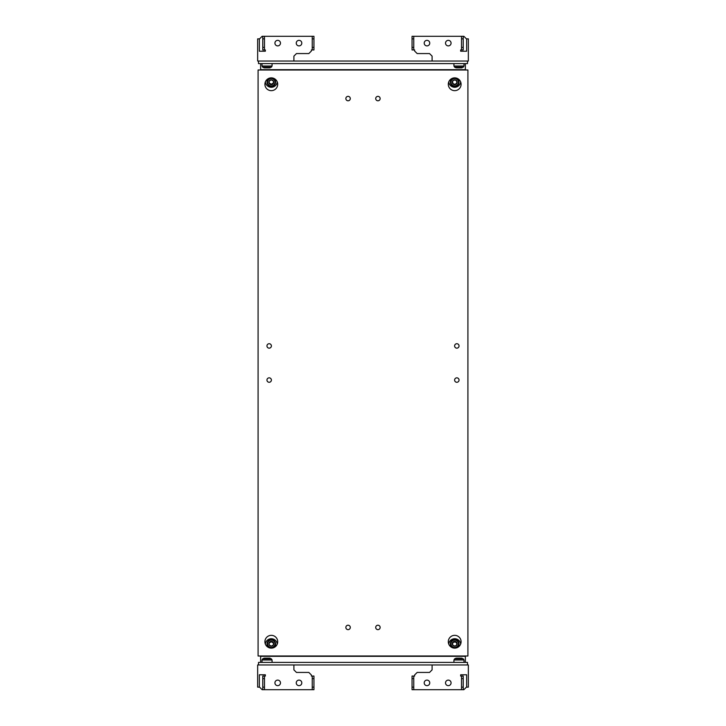 <?xml version="1.0" encoding="UTF-8"?>
<svg xmlns="http://www.w3.org/2000/svg" width="726" height="726" viewBox="0 0 726 726"><rect width="100%" height="100%" fill="white"/><g stroke="black" fill="none" stroke-linecap="round" stroke-linejoin="round"><path stroke-width="1.09" d="M350.286 98.573A2.214 2.214 0 0 0 348.072 96.349A2.214 2.214 0 0 0 345.857 98.573A2.214 2.214 0 0 0 348.072 100.787A2.214 2.214 0 0 0 350.286 98.573M380.143 98.573A2.214 2.214 0 0 0 377.928 96.349A2.214 2.214 0 0 0 375.714 98.573A2.214 2.214 0 0 0 377.928 100.787A2.214 2.214 0 0 0 380.143 98.573M350.286 627.427A2.214 2.214 0 0 0 348.072 625.213A2.214 2.214 0 0 0 345.857 627.427A2.214 2.214 0 0 0 348.072 629.651A2.214 2.214 0 0 0 350.286 627.427M380.143 627.427A2.214 2.214 0 0 0 377.928 625.213A2.214 2.214 0 0 0 375.714 627.427A2.214 2.214 0 0 0 377.928 629.651A2.214 2.214 0 0 0 380.143 627.427M459.05 380.061A2.214 2.214 0 0 0 456.826 377.847A2.214 2.214 0 0 0 454.612 380.061A2.214 2.214 0 0 0 456.826 382.275A2.214 2.214 0 0 0 459.05 380.061M459.05 345.939A2.214 2.214 0 0 0 456.826 343.725A2.214 2.214 0 0 0 454.612 345.939A2.214 2.214 0 0 0 456.826 348.153A2.214 2.214 0 0 0 459.05 345.939M271.388 345.939A2.214 2.214 0 0 0 269.174 343.725A2.214 2.214 0 0 0 266.95 345.939A2.214 2.214 0 0 0 269.174 348.153A2.214 2.214 0 0 0 271.388 345.939M271.388 380.061A2.214 2.214 0 0 0 269.174 377.847A2.214 2.214 0 0 0 266.95 380.061A2.214 2.214 0 0 0 269.174 382.275A2.214 2.214 0 0 0 271.388 380.061M264.908 641.739A6.398 6.398 0 0 1 271.306 635.341A6.398 6.398 0 0 1 277.704 641.739A6.398 6.398 0 0 1 271.306 648.137A6.398 6.398 0 0 1 264.908 641.739M264.908 84.261A6.398 6.398 0 0 1 271.306 77.864A6.398 6.398 0 0 1 277.704 84.261A6.398 6.398 0 0 1 271.306 90.659A6.398 6.398 0 0 1 264.908 84.261M448.296 641.739A6.398 6.398 0 0 1 454.694 635.341A6.398 6.398 0 0 1 461.092 641.739A6.398 6.398 0 0 1 454.694 648.137A6.398 6.398 0 0 1 448.296 641.739M448.296 84.261A6.398 6.398 0 0 1 454.694 77.864A6.398 6.398 0 0 1 461.092 84.261A6.398 6.398 0 0 1 454.694 90.659A6.398 6.398 0 0 1 448.296 84.261M258.084 69.995L258.084 656.005L467.916 656.005L467.916 69.995L258.084 69.995M299.021 40.347A2.768 2.768 0 0 1 301.798 43.124A2.768 2.768 0 0 1 299.021 45.892A2.768 2.768 0 0 1 296.253 43.124A2.768 2.768 0 0 1 299.021 40.347M277.704 40.347A2.768 2.768 0 0 1 280.472 43.124A2.768 2.768 0 0 1 277.704 45.892A2.768 2.768 0 0 1 274.927 43.124A2.768 2.768 0 0 1 277.704 40.347M259.363 51.228L259.363 38.859L259.363 51.228L265.335 51.228L265.335 49.949L264.482 49.949L264.482 36.3L312.244 36.3L312.244 49.949L311.39 49.949L311.39 51.011L308.831 53.57L296.462 53.57L293.903 56.129L293.903 61.038L257.657 61.038L257.657 38.859L259.572 38.859L262.131 36.3L264.482 36.3M296.253 43.124A2.768 2.768 0 0 1 299.021 40.347A2.768 2.768 0 0 1 301.798 43.124M274.927 43.124A2.768 2.768 0 0 1 277.704 40.347A2.768 2.768 0 0 1 280.472 43.124M312.244 49.949L313.95 49.949L313.95 36.3L312.244 36.3M313.95 38.859L312.244 38.859M313.95 47.39L312.244 47.39M262.776 36.3L262.776 49.949L264.482 49.949M262.776 47.39L264.482 47.39M262.776 38.859L264.482 38.859M426.979 685.653A2.768 2.768 0 0 1 424.202 682.876A2.768 2.768 0 0 1 426.979 680.108A2.768 2.768 0 0 1 429.747 682.876A2.768 2.768 0 0 1 426.979 685.653M448.296 685.653A2.768 2.768 0 0 1 445.528 682.876A2.768 2.768 0 0 1 448.296 680.108A2.768 2.768 0 0 1 451.073 682.876A2.768 2.768 0 0 1 448.296 685.653M466.637 674.772L466.637 687.141L466.637 674.772L460.665 674.772L460.665 676.051L461.518 676.051L461.518 689.7L413.756 689.7L413.756 676.051L414.61 676.051L414.61 674.989L417.169 672.43L429.538 672.43L432.097 669.871L432.097 664.962L468.343 664.962L468.343 687.141L466.428 687.141L463.869 689.7L461.518 689.7M429.747 682.876A2.768 2.768 0 0 1 426.979 685.653A2.768 2.768 0 0 1 424.202 682.876M451.073 682.876A2.768 2.768 0 0 1 448.296 685.653A2.768 2.768 0 0 1 445.528 682.876M413.756 676.051L412.05 676.051L412.05 689.7L413.756 689.7M412.05 687.141L413.756 687.141M412.05 678.61L413.756 678.61M463.224 689.7L463.224 676.051L461.518 676.051M463.224 678.61L461.518 678.61M463.224 687.141L461.518 687.141M264.772 67.863L269.301 67.863M264.691 67.863L269.382 67.863M456.699 67.863L461.228 67.863M456.618 67.863L461.309 67.863M429.747 43.124A2.768 2.768 0 0 0 426.979 40.347A2.768 2.768 0 0 0 424.202 43.124A2.768 2.768 0 0 0 426.979 45.892A2.768 2.768 0 0 0 429.747 43.124A2.768 2.768 0 0 0 426.979 40.347A2.768 2.768 0 0 0 424.202 43.124M451.073 43.124A2.768 2.768 0 0 0 448.296 40.347A2.768 2.768 0 0 0 445.528 43.124A2.768 2.768 0 0 0 448.296 45.892A2.768 2.768 0 0 0 451.073 43.124A2.768 2.768 0 0 0 448.296 40.347A2.768 2.768 0 0 0 445.528 43.124M466.637 51.228L466.637 38.859L466.637 51.228L460.665 51.228L460.665 49.949L461.518 49.949L461.518 36.3L413.756 36.3L413.756 49.949L414.61 49.949L414.61 51.011L417.169 53.57L429.538 53.57L432.097 56.129L432.097 61.038L468.343 61.038L468.343 38.859L466.428 38.859L463.869 36.3L461.518 36.3M413.756 49.949L412.05 49.949L412.05 36.3L413.756 36.3M412.05 38.859L413.756 38.859M412.05 47.39L413.756 47.39M463.224 36.3L463.224 49.949L461.518 49.949M463.224 47.39L461.518 47.39M463.224 38.859L461.518 38.859M296.253 682.876A2.768 2.768 0 0 0 299.021 685.653A2.768 2.768 0 0 0 301.798 682.876A2.768 2.768 0 0 0 299.021 680.108A2.768 2.768 0 0 0 296.253 682.876A2.768 2.768 0 0 0 299.021 685.653A2.768 2.768 0 0 0 301.798 682.876M274.927 682.876A2.768 2.768 0 0 0 277.704 685.653A2.768 2.768 0 0 0 280.472 682.876A2.768 2.768 0 0 0 277.704 680.108A2.768 2.768 0 0 0 274.927 682.876A2.768 2.768 0 0 0 277.704 685.653A2.768 2.768 0 0 0 280.472 682.876M259.363 674.772L259.363 687.141L259.363 674.772L265.335 674.772L265.335 676.051L264.482 676.051L264.482 689.7L312.244 689.7L312.244 676.051L311.39 676.051L311.39 674.989L308.831 672.43L296.462 672.43L293.903 669.871L293.903 664.962L257.657 664.962L257.657 687.141L259.572 687.141L262.131 689.7L264.482 689.7M312.244 676.051L313.95 676.051L313.95 689.7L312.244 689.7M313.95 687.141L312.244 687.141M313.95 678.61L312.244 678.61M262.776 689.7L262.776 676.051L264.482 676.051M262.776 678.61L264.482 678.61M262.776 687.141L264.482 687.141M461.309 658.137L456.699 658.137M461.228 658.137L456.618 658.137M269.382 658.137L264.772 658.137M269.301 658.137L264.691 658.137M267.867 78.862A4.265 4.202 180 0 0 267.041 81.357L267.041 82.156C267.331 84.842 268.847 86.24 271.578 86.358C274.02 85.986 275.354 84.588 275.571 82.156A4.265 4.202 -0 0 1 271.578 86.349A4.265 4.202 -0 0 1 267.041 82.156A4.265 4.202 -0 0 1 271.025 77.963A4.265 4.202 -0 0 1 275.571 82.156L275.571 81.357A4.265 4.202 180 0 0 274.737 78.862M460.647 81.902A5.971 5.881 -0 0 1 448.75 81.902M458.133 78.862A4.265 4.202 180 0 1 458.959 81.357L458.959 82.156C459.222 87.592 450.174 87.592 450.429 82.156A4.265 4.202 0 0 1 454.694 77.954A4.265 4.202 0 0 1 458.959 82.156A4.265 4.202 0 0 1 454.694 86.358A4.265 4.202 0 0 1 450.429 82.156L450.429 81.357A4.265 4.202 180 0 1 451.263 78.862M277.25 81.902A5.971 5.881 -0 0 1 265.353 81.902M455.955 80.187A2.441 2.405 0 0 1 457.135 82.21L457.135 82.283A2.441 2.405 0 0 1 455.955 84.307L455.883 84.352A2.441 2.405 0 0 1 453.514 84.352L453.441 84.307A2.441 2.405 0 0 1 452.262 82.283L452.262 82.21A2.441 2.405 0 0 1 453.441 80.187L453.514 80.15A2.441 2.405 0 0 1 455.883 80.15L457.135 82.21M455.955 84.307L457.135 82.283M457.035 82.02L455.928 84.352M453.514 84.352L455.883 84.352M455.928 83.907L453.469 84.352M452.262 82.283L453.441 84.307M453.469 83.907L452.362 82.02M453.441 80.187L452.262 82.21M455.883 80.15L453.514 80.15M465.357 63.598L465.357 69.678L260.643 69.678L260.643 63.598M258.51 61.038L258.51 63.598L467.49 63.598L467.49 61.038M293.903 61.038L432.097 61.038M465.357 69.678L260.643 69.905M273.312 80.885L271.188 79.851A2.441 2.405 -0 0 1 273.312 80.885L273.357 80.949A2.441 2.405 -0 0 1 273.511 83.272L273.357 80.949M271.497 84.643L273.475 83.345A2.441 2.405 -0 0 1 271.497 84.643L271.424 84.652A2.441 2.405 -0 0 1 269.292 83.617L271.424 84.652M269.101 81.221L269.255 83.544A2.441 2.405 -0 0 1 269.101 81.221L269.137 81.149A2.441 2.405 -0 0 1 271.107 79.851L269.137 81.149M273.484 82.891L271.46 84.225L269.255 83.145L269.119 81.158M267.867 647.138A4.265 4.202 180 0 1 267.041 644.643L267.041 643.844A4.265 4.202 180 0 1 271.578 639.651A4.265 4.202 180 0 1 275.571 643.844A4.265 4.202 180 0 1 271.025 648.037A4.265 4.202 180 0 1 267.041 643.844C267.331 641.158 268.847 639.76 271.578 639.642C274.02 640.014 275.354 641.412 275.571 643.844L275.571 644.643A4.265 4.202 180 0 1 274.737 647.138M277.25 644.098A5.971 5.881 0 0 0 265.353 644.098M458.133 647.138A4.265 4.202 180 0 0 458.959 644.643L458.959 643.844C459.222 638.408 450.174 638.408 450.429 643.844A4.265 4.202 180 0 1 454.694 639.642A4.265 4.202 180 0 1 458.959 643.844A4.265 4.202 180 0 1 454.694 648.046A4.265 4.202 180 0 1 450.429 643.844L450.429 644.643A4.265 4.202 180 0 0 451.263 647.138M460.647 644.098A5.971 5.881 0 0 0 448.75 644.098M452.362 643.98L453.469 642.093L455.928 642.093L457.035 643.98M455.883 641.648L453.514 641.648A2.441 2.405 180 0 1 455.883 641.648L455.955 641.693A2.441 2.405 180 0 1 457.135 643.717L457.135 643.79A2.441 2.405 180 0 1 455.955 645.813L457.135 643.79M453.441 641.693L452.262 643.717A2.441 2.405 180 0 1 453.441 641.693L453.469 641.648M452.234 643.753L453.441 645.813A2.441 2.405 180 0 1 452.262 643.79M453.514 645.85L455.883 645.85A2.441 2.405 180 0 1 453.514 645.85L453.441 645.813M457.135 643.717L455.955 641.693M269.119 644.842L269.255 642.855L271.46 641.775L273.484 643.109M273.357 645.051L273.511 642.728A2.441 2.405 180 0 1 273.357 645.051L273.312 645.115A2.441 2.405 180 0 1 271.188 646.149L271.107 646.149A2.441 2.405 180 0 1 269.137 644.851L271.107 646.149M273.475 642.655L271.497 641.357A2.441 2.405 180 0 1 273.475 642.655L273.511 642.728M271.424 641.348L269.292 642.383A2.441 2.405 180 0 1 271.424 641.348L271.46 641.33M269.255 642.855L269.292 642.383M269.255 642.456L269.101 644.779A2.441 2.405 180 0 1 269.255 642.456L269.255 642.41M271.188 646.149L273.312 645.115M260.643 662.402L260.643 656.322L465.357 656.322L465.357 662.402M467.49 664.962L467.49 662.402L258.51 662.402L258.51 664.962M432.097 664.962L293.903 664.962M260.643 656.322L465.357 656.095M264.364 67.863L271.379 67.155L272.069 66.021L272.069 63.598M263.774 67.718L262.694 67.155L271.379 67.155M262.694 67.155L262.004 66.021L272.069 66.021M456.291 67.863L463.306 67.155L463.996 66.021L463.996 63.598M455.701 67.718L454.621 67.155L463.306 67.155M454.621 67.155L453.931 66.021L463.996 66.021M455.701 658.282L454.621 658.845L463.306 658.845L456.291 658.137M463.306 658.845L463.996 659.979L453.931 659.979L453.931 662.402M263.774 658.282L262.694 658.845L271.379 658.845L264.364 658.137M271.379 658.845L272.069 659.979L262.004 659.979L262.004 662.402M271.542 85.94A3.757 3.694 180 0 0 275.045 82.011A3.757 3.694 180 0 0 271.061 78.562A3.757 3.694 180 0 0 267.558 82.483A3.757 3.694 180 0 0 271.542 85.94M450.946 82.247A3.757 3.694 180 0 0 454.694 85.94A3.757 3.694 180 0 0 458.451 82.247A3.757 3.694 180 0 0 454.694 78.553A3.757 3.694 180 0 0 450.946 82.247M271.542 640.06A3.757 3.694 0 0 0 267.558 643.517A3.757 3.694 0 0 0 271.061 647.438A3.757 3.694 0 0 0 275.045 643.989A3.757 3.694 0 0 0 271.542 640.06M450.946 643.753A3.757 3.694 0 0 0 454.694 647.447A3.757 3.694 0 0 0 458.451 643.753A3.757 3.694 0 0 0 454.694 640.06A3.757 3.694 0 0 0 450.946 643.753M270.299 67.718L269.709 67.863M262.004 66.021L262.004 63.598M462.226 67.718L461.636 67.863M453.931 66.021L453.931 63.598M463.996 659.979L463.996 662.402M462.226 658.282L461.636 658.137M454.621 658.845L453.931 659.979M272.069 659.979L272.069 662.402M270.299 658.282L269.709 658.137M262.694 658.845L262.004 659.979"/></g></svg>
